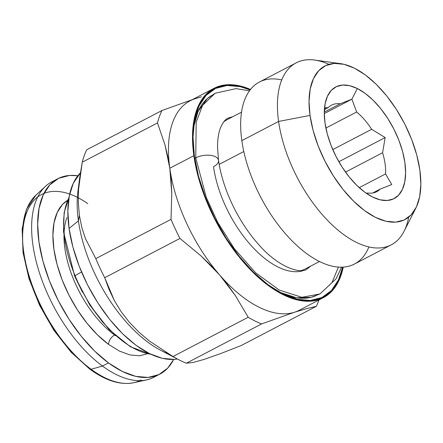 <?xml version="1.0" encoding="UTF-8"?>
<svg xmlns="http://www.w3.org/2000/svg" width="443" height="443" viewBox="0 0 443 443"><rect width="100%" height="100%" fill="white"/><g stroke="black" fill="none" stroke-linecap="round" stroke-linejoin="round"><path stroke-width="0.66" d="M218.532 160.444A14.015 6.922 172 0 0 210.215 155.31A14.015 6.922 172 0 0 195.751 157.863L196.199 122.157L202.612 105.296L215.16 93.235L202.612 105.296L196.199 122.157L195.751 157.863A14.015 6.922 -8 0 1 210.215 155.31A14.015 6.922 -8 0 1 218.532 160.444A14.015 6.922 -8 0 1 213.526 166.712A85.183 43.259 62.4 0 0 302.27 270.928M195.751 157.863L206.294 197.451L217.746 222.414L234.358 248.711L255.617 272.761L279.273 290.076L301.788 297.292L319.918 293.969L301.788 297.292L279.273 290.076L255.617 272.761L234.358 248.711L217.746 222.414L206.294 197.451L195.751 157.863A14.015 6.922 172 0 0 194.732 158.439A14.015 6.922 -8 0 1 195.751 157.863M243.8 151.523L219.158 164.381L243.8 151.523M301.196 270.557A84.242 42.777 62.4 0 0 305.31 268.912L319.486 261.514M368.892 246.956A102.665 52.136 -117.6 0 1 301.168 249.293A102.665 52.136 -117.6 0 1 241.834 140.636A102.665 52.136 62.4 0 0 287.878 236.484A102.665 52.136 62.4 0 0 354.428 264.061L391.197 244.874A102.665 52.136 -117.6 0 1 324.647 217.291A102.665 52.136 -117.6 0 1 278.603 121.448L241.834 140.636L278.603 121.448A102.665 52.136 62.4 0 0 335.905 228.361A102.665 52.136 62.4 0 0 404.094 231.229L415.888 208.038A86.601 43.979 -117.6 0 1 358.365 205.618A86.601 43.979 -117.6 0 1 310.034 115.429L278.603 121.448L310.034 115.429L313.129 130.502L318.224 146.052L325.107 161.468L333.529 176.17L343.153 189.587L353.614 201.205L364.511 210.575L375.426 217.341L385.936 221.245L395.643 222.131L404.171 219.966L411.187 214.833L416.431 206.931L419.693 196.565L420.85 184.133L419.859 170.112A86.601 43.979 -117.6 0 1 415.888 208.038M408.69 217.142A102.665 52.136 -117.6 0 1 391.197 244.874M351.903 99.166L340.207 103.8A48.813 24.786 62.4 0 0 328.185 107.666L325.251 107.738L324.298 111.891L325.251 107.738L328.185 107.666A48.813 24.786 -117.6 0 1 331.541 105.146A48.813 24.786 -117.6 0 1 340.207 103.8L351.903 99.166L356.654 111.99A48.813 24.786 -117.6 0 1 371.649 129.306L385.155 137.563L382.586 152.741A48.813 24.786 -117.6 0 1 385.565 173.922L391.756 184.532L380.061 189.167A48.813 24.786 -117.6 0 1 376.705 191.692A48.813 24.786 -117.6 0 1 368.039 193.032L366.267 193.253L368.039 193.032A48.813 24.786 62.4 0 0 380.061 189.167L372.718 192.998L380.061 189.167L391.756 184.532L385.565 173.922L359.24 187.66L385.565 173.922A48.813 24.786 62.4 0 0 382.586 152.741L345.512 172.089L382.586 152.741L385.155 137.563L338.862 161.723L385.155 137.563L371.649 129.306L332.782 149.584L371.649 129.306A48.813 24.786 62.4 0 0 356.654 111.99L325.893 128.044L356.654 111.99L351.903 99.166L324.287 113.574L351.903 99.166L357.324 88.534L351.903 99.166M372.569 197.008A62.984 31.985 -117.6 0 1 371.771 196.598A62.984 31.985 -117.6 0 1 324.691 106.386A62.984 31.985 -117.6 0 1 357.324 88.534A62.984 31.985 -117.6 0 1 404.885 162.653A62.984 31.985 -117.6 0 1 372.569 197.008L364.628 192.085L356.704 185.268L349.095 176.818L342.096 167.061L335.971 156.368L330.965 145.154L327.261 133.847L325.007 122.888L324.287 112.688L325.134 103.645L327.504 96.109L331.314 90.361L336.42 86.629L342.622 85.056L349.677 85.698L357.324 88.534L365.265 93.456L373.189 100.273L380.797 108.723L387.797 118.48L393.921 129.173L398.927 140.387L402.632 151.689L404.885 162.653L405.605 172.853L404.758 181.896L402.388 189.432L398.578 195.18L393.473 198.913L387.271 200.485L380.216 199.843L372.569 197.008M338.413 267.107L331.923 282.772L319.918 293.969L336.015 278.885L341.547 267.201M315.649 295.786A112.932 57.346 62.4 0 1 279.522 292.186L296.478 297.779L311.152 297.303L319.918 293.969M141.062 380.055A106.785 54.229 -117.6 0 1 91.108 369.279A3.151 1.883 126.4 0 1 89.791 369.124A3.151 1.883 -53.6 0 0 91.108 369.279A106.785 54.229 62.4 0 0 133.83 382.713C120.441 385.327 105.755 380.797 89.791 369.124L71.146 352.251L53.996 330.439L39.588 305.288L29.005 278.68L23.036 252.588L22.15 228.898L26.491 209.273L35.938 195.136A106.785 54.229 62.4 0 0 29.825 278.215A106.785 54.229 62.4 0 0 91.108 369.279L102.46 366.04A110.218 55.973 62.4 0 0 153.787 377.298L159.801 374.158A110.218 55.973 -117.6 0 1 108.474 362.906L102.46 366.04L91.108 369.279A106.785 54.229 -117.6 0 1 31.503 200.219M66.932 217.568A78.727 39.981 62.4 0 0 114.582 335.063L114.582 335.063A78.727 39.981 62.4 0 0 115.568 335.777M108.546 344.377A7.874 4.707 126.4 0 1 114.582 335.063A7.874 4.707 -53.6 0 0 108.546 344.377A86.601 43.979 -117.6 0 1 57.579 266.304A86.601 43.979 -117.6 0 1 67.602 200.302L62.469 204.483L57.258 212.424L54.024 222.829L52.9 235.288L53.924 249.337L57.058 264.421L62.175 279.97L69.091 295.381L77.531 310.067L87.171 323.456L97.643 335.041L108.546 344.377L119.455 351.1L129.96 354.954L139.645 355.79L148.15 353.575M156.695 375.548A110.218 55.973 -117.6 0 1 146.561 379.911A110.218 55.973 -117.6 0 1 102.46 366.04L108.474 362.906L122.362 371.461L135.73 376.367L148.056 377.43L158.882 374.612L167.781 368.028L173.684 359.434A110.218 55.973 -117.6 0 1 159.801 374.158M68.981 197.617A93.916 47.694 62.4 0 0 75.055 275.684L81.529 271.974L75.055 275.684A93.916 47.694 62.4 0 0 150.692 354.195A93.916 47.694 -117.6 0 1 75.055 275.684L74.618 276.055L75.055 275.684A93.916 47.694 -117.6 0 1 64.301 213.41M211.233 95.699A112.932 57.346 62.4 0 0 193.519 127.396M282.939 293.986A117.306 59.572 -117.6 0 1 281.455 293.227A117.306 59.572 -117.6 0 1 193.774 125.214A117.306 59.572 -117.6 0 1 250.14 89.935L240.305 86.678L227.159 85.482L215.614 88.412L206.106 95.361L199.007 106.065L194.588 120.108L193.021 136.948L194.361 155.942L198.558 176.358L205.452 197.417L214.783 218.305L226.185 238.218L239.22 256.392L253.39 272.129L268.153 284.821L282.939 293.986L279.982 292.441L282.939 293.986L297.175 299.274L310.321 300.47L321.873 297.541L331.381 290.586L338.48 279.887L342.627 267.162A117.306 59.572 -117.6 0 1 282.939 293.986M167.919 353.564A110.501 56.117 62.4 0 0 167.925 353.564A110.501 56.117 -117.6 0 1 78.417 220.847L69.069 228.455A106.287 53.974 62.4 0 0 177.366 359.013M138.897 332.134L149.479 341.071L172.969 356.521L248.202 317.26L235.388 295.619L219.628 274.953A118.093 59.971 62.4 0 0 294.512 312.232A118.093 59.971 62.4 0 0 299.33 310.222L323.379 297.668A118.093 59.971 -117.6 0 1 246.829 265.944A118.093 59.971 -117.6 0 1 193.862 155.692L169.807 168.246A118.093 59.971 62.4 0 0 219.628 274.953A118.093 59.971 -117.6 0 1 169.807 168.246L171.153 180.644L171.762 193.403L171.031 219.351A130.691 66.367 62.4 0 0 179.947 238.445L200.945 255.844L210.602 265.163L219.628 274.953L227.912 285.148L235.388 295.619L248.202 317.26A130.691 66.367 62.4 0 0 261.603 323.927L294.512 312.232A118.093 59.971 -117.6 0 1 219.628 274.953L200.945 255.844L179.947 238.445L104.714 277.706A130.691 66.367 -117.6 0 1 95.799 258.612L85.46 238.666L81.817 227.497L79.402 215.425L78.417 220.847A110.501 56.117 62.4 0 0 160.46 350.169L178.064 359.378A130.691 66.367 -117.6 0 1 172.969 356.521L149.479 341.071L138.897 332.134L129.339 322.271L121.21 311.794L114.471 300.791L109.006 289.334L104.714 277.706L114.471 300.791M81.817 227.497L85.46 238.666L95.799 258.612L171.031 219.351L171.762 193.403L169.807 168.246L164.946 144.778L157.481 122.938L82.248 162.199A130.691 66.367 -117.6 0 1 86.734 149.778L161.966 110.517L192.317 99.653L161.966 110.517A130.691 66.367 62.4 0 0 157.481 122.938L164.946 144.778L167.731 156.29L169.807 168.246L193.862 155.692A118.093 59.971 -117.6 0 1 214.107 88.279A118.093 59.971 -117.6 0 1 250.516 89.458L240.117 85.964L226.882 84.757L215.259 87.708L205.685 94.708L198.542 105.484L194.089 119.616L192.511 136.571L193.862 155.692L198.087 176.248L205.031 197.445L214.418 218.471L225.897 238.517L239.021 256.813L253.291 272.655L268.153 285.436L283.033 294.667L297.369 299.983L310.604 301.19L322.227 298.239L331.801 291.245L338.945 280.469L343.236 267.129A118.093 59.971 -117.6 0 1 323.379 297.668M294.512 312.232L306.849 308.561L294.512 312.232L261.603 323.927L186.37 363.188L192.794 362.535L204.201 359.384L220.869 353.492L241.081 345.595L220.869 353.492L204.201 359.384L192.794 362.535L186.37 363.188A130.691 66.367 -117.6 0 1 178.064 359.378M174.138 359.4L162.227 358.315L149.324 353.531L135.929 345.224L122.556 333.723L109.714 319.464L97.903 302.995L87.57 284.954L79.12 266.033L72.873 246.956L69.069 228.455L67.857 211.245L69.274 195.983L73.278 183.264L80.355 172.908A106.287 53.974 62.4 0 0 69.069 228.455L78.417 220.847L79.402 215.425L78.328 202.606L78.549 189.421L79.651 177.92L82.248 162.199L78.549 189.421M316.313 306.334A130.691 66.367 62.4 0 0 318.977 299.966A130.691 66.367 -117.6 0 1 316.313 306.334L306.849 308.561L316.313 306.334L241.081 345.595L316.313 306.334M201.432 96.784L194.876 98.822A118.093 59.971 -117.6 0 0 169.807 168.246A118.093 59.971 62.4 0 1 190.058 100.832L214.107 88.279M121.21 311.794L129.339 322.271M78.76 186.464L78.76 186.464A110.501 56.117 -117.6 0 0 78.417 220.847A110.501 56.117 62.4 0 1 77.863 191.902L79.651 177.92M179.947 238.445A130.691 66.367 -117.6 0 1 171.031 219.351L95.799 258.612A130.691 66.367 62.4 0 0 104.714 277.706L179.947 238.445M261.603 323.927A130.691 66.367 -117.6 0 1 248.202 317.26L172.969 356.521A130.691 66.367 62.4 0 0 186.37 363.188L261.603 323.927M157.481 122.938A130.691 66.367 -117.6 0 1 161.966 110.517L86.734 149.778A130.691 66.367 62.4 0 0 82.248 162.199L157.481 122.938M113.696 333.668L102.399 321.773L91.9 307.841M82.603 292.413L74.618 276.055M65.21 243.235L63.648 227.979M102.46 366.04A110.218 55.973 -117.6 0 1 39.211 272.052A110.218 55.973 -117.6 0 1 45.518 186.298A110.218 55.973 -117.6 0 1 54.893 180.478A110.218 55.973 62.4 0 0 51.798 181.863A110.218 55.973 62.4 0 0 37.179 265.196A110.218 55.973 62.4 0 0 102.46 366.04M108.474 362.906A110.218 55.973 -117.6 0 1 43.192 262.057A110.218 55.973 -117.6 0 1 57.812 178.728A110.218 55.973 -117.6 0 1 77.83 175.76L69.551 175.456L58.725 178.269L49.826 184.858L43.198 194.964L39.084 208.204L37.655 224.069L38.956 241.939L42.943 261.143L49.461 280.928L58.26 300.542L68.997 319.237L81.268 336.281L94.597 351.022L108.474 362.906M63.997 236.961A78.727 39.981 62.4 0 0 114.582 335.063M27.588 272.085L33.723 290.708L42.002 309.164L52.108 326.751L63.654 342.788M87.764 203.608A103.717 52.667 62.4 0 0 22.615 238.489A103.717 52.667 62.4 0 0 89.253 367.845M249.492 90.804L236.03 88.633L215.16 93.235L207.418 98.523L198.076 111.47L193.519 127.412M324.298 112.107L340.207 103.8L324.298 112.107M324.846 109.41L328.185 107.666L324.846 109.41M419.859 170.112L416.763 155.039L411.669 139.49L404.786 124.073L396.363 109.371L386.739 95.954L376.279 84.336L365.381 74.967L354.466 68.2L343.956 64.296L334.249 63.41L325.721 65.575L318.705 70.708L313.461 78.61L310.2 88.977L309.042 101.408L310.034 115.429A86.601 43.979 -117.6 0 1 340.54 63.654A86.601 43.979 -117.6 0 1 419.859 170.112M340.54 63.654L314.768 60.065A102.665 52.136 62.4 0 0 278.603 121.448A102.665 52.136 -117.6 0 1 296.201 62.845A102.665 52.136 -117.6 0 1 328.955 64.351M296.201 62.845L259.432 82.033A102.665 52.136 62.4 0 0 241.834 140.636A102.665 52.136 -117.6 0 1 281.737 79.95M241.54 112.151L227.364 119.549A84.242 42.777 62.4 0 0 223.671 121.98M310.704 266.099L306.949 269.123C301.151 274.04 279.035 268.065 258.684 244.564C249.575 234.375 241.585 222.602 234.701 209.262C226.185 192.445 220.791 176.137 218.515 160.338L217.519 147.065C217.585 138.593 218.698 131.903 220.847 126.986C223.062 122.179 225.487 119.217 228.128 118.082L232.758 116.736M146.561 379.911L133.83 382.713M150.963 354.317L130.403 346.769L109.183 329.653L89.807 305.077L74.618 276.061L63.493 231.739L64.146 212.618L69.03 197.323M193.724 125.579L193.774 125.214M45.518 186.298L35.938 195.136M51.798 181.863L57.812 178.728"/></g></svg>
